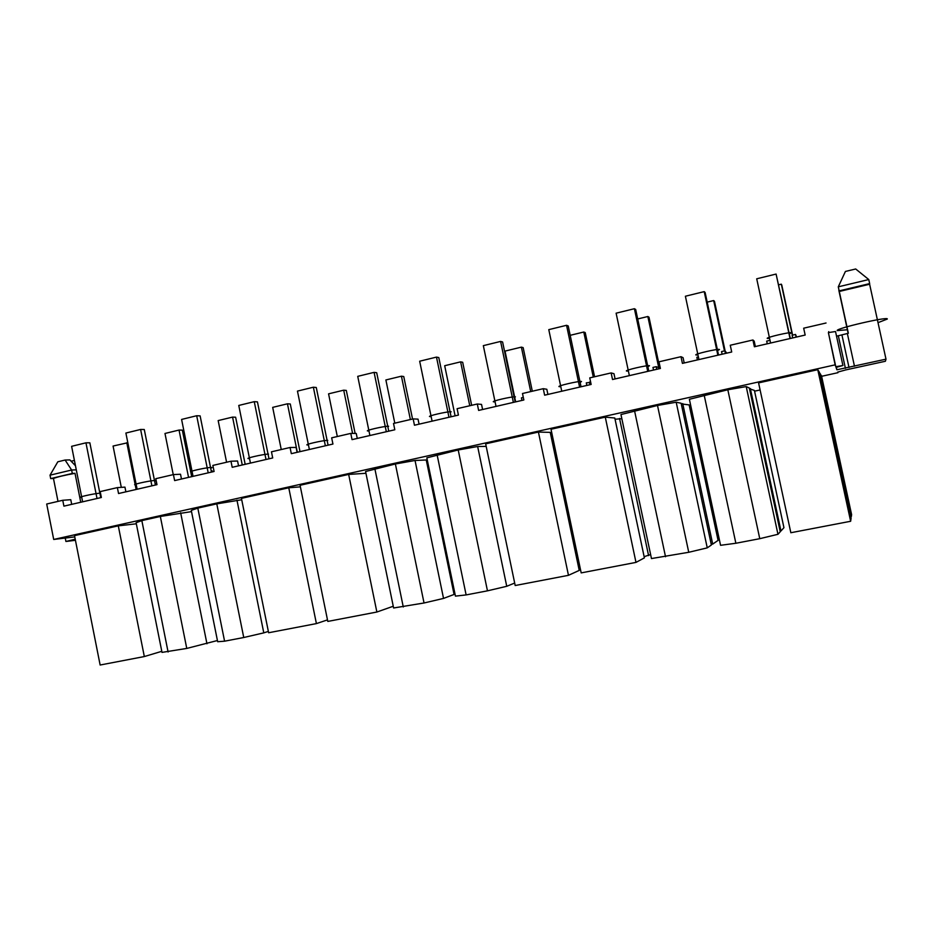 <?xml version="1.0" encoding="UTF-8"?>
<svg xmlns="http://www.w3.org/2000/svg" width="934" height="934" viewBox="0 0 934 934"><rect width="100%" height="100%" fill="white"/><g stroke="black" fill="none" stroke-linecap="round" stroke-linejoin="round"><path stroke-width="1.4" d="M821.616 376.309L837.95 372.689L837.728 372.094L845.784 369.911L885.385 361.26L885.992 359.158L836.899 369.782L836.047 367.401L842.912 365.498L835.802 366.712L835.136 364.844L53.705 539.455L74.755 536.898M689.315 405.648L690.681 405.356M754.567 391.183L760.101 389.957M75.21 539.198L65.929 541.486L75.42 540.284M850.64 521.277L851.096 518.172L819.492 372.433L817.775 369.689L758.583 382.905L790.841 532.73L850.64 521.277L817.775 369.689M820.356 373.81L851.318 516.619L851.61 514.646L821.453 375.55L819.819 373.904M746.219 386.594L777.964 534.295L780.24 531.785L749.337 388.054L746.219 386.594L727.819 389.77L689.385 399.273L720.558 545.304L735.864 543.261L704.154 395.059M750.341 388.532L780.976 530.979L783.941 527.687L754.415 390.435L749.477 388.719M681.131 403.243L676.193 402.215L657.501 405.473L620.958 414.544L651.465 558.555L688.743 552.286L707.248 547.861L711.369 545.012L681.131 403.243M682.719 403.57L712.7 544.102L718.083 540.389L689.152 404.912L681.271 403.897M635.984 562.396L644.39 557.878L614.794 418.012L605.279 417.136L551.013 429.243L581.182 572.892L635.984 562.396L605.279 417.136M621.834 418.666L615.051 419.249M550.243 432.384L538.416 432.057L485.657 443.837L515.194 585.525L568.467 575.321L579.232 570.405L550.243 432.384M551.866 433.306L550.488 433.551M486.194 446.382L477.648 446.51L458.209 449.966L426.826 457.847L455.442 596.125L466.124 594.923L437.077 454.683M426.254 459.983L415.035 460.474L395.386 463.988L365.579 471.507L393.611 607.987L424.036 602.99L443.533 598.414L454.076 594.444L426.254 459.983M427.352 460.392L426.383 460.602M365.941 473.293L348.662 474.425L300.059 485.271L327.799 621.425L376.869 612.027L348.662 474.425M300.374 486.847L288.769 487.793L241.439 498.359L268.63 632.75L316.404 623.597L327.484 619.896M241.719 499.748L216.793 503.87L197.81 508.108L191.272 510.396L217.669 641.716L224.58 641.191L197.81 508.108M191.517 511.622L160.333 516.467L141.84 520.6L136.107 522.701L162.002 652.387L186.765 648.429L217.424 640.526M136.329 523.799L118.291 525.854L74.51 535.637L100.136 665.02L144.326 656.555L118.291 525.854M828.96 332.481L828.703 331.64L828.89 332.492M837.95 372.689L837.798 372.024M842.912 365.498L835.521 331.512L828.4 332.609L835.802 366.712M835.136 364.844L828.4 332.609M826.041 323.001L803.672 328.196L805.166 335.049L754.38 346.771L752.921 339.988L754.205 341.167L755.361 346.549M752.921 339.988L730.26 345.253L731.707 352.001L682.415 363.384L680.991 356.695L683.069 357.664L684.202 362.964M680.991 356.695L658.984 361.808L660.396 368.463L612.529 379.519L611.128 372.923L613.977 373.693L615.086 378.924M611.128 372.923L589.751 377.885L591.14 384.446L544.627 395.187L543.261 388.684L546.822 389.268L547.908 394.428M543.261 388.684L522.48 393.506L523.846 399.986L478.628 410.423L477.297 404.002L481.535 404.41L482.598 409.501M477.297 404.002L457.1 408.695L458.431 415.081L414.462 425.227L413.155 418.899L418.035 419.144L419.074 424.164M413.155 418.899L393.518 423.464L394.813 429.768L352.048 439.634L350.775 433.399L356.251 433.469L357.267 438.431M350.775 433.399L331.663 437.836L332.936 444.047L291.315 453.655L290.065 447.491L296.113 447.421L297.117 452.313M290.065 447.491L271.455 451.811L272.705 457.952L232.204 467.304L230.967 461.221L237.563 461.011L238.532 465.832M230.967 461.221L212.859 465.424L214.084 471.483L174.635 480.59L173.42 474.589L180.519 474.238L181.476 479.002M173.42 474.589L155.791 478.687L156.982 484.664L118.548 493.526L117.369 487.606L124.946 487.128L125.892 491.833M117.369 487.606L100.183 491.599L101.362 497.495L63.909 506.146L62.753 500.285L70.774 499.69L71.696 504.348M62.753 500.285L46.7 504.021L53.705 539.455M836.537 336.158L838.335 335.761L845.41 368.323M839.257 291.466L869.624 284.24L869.659 283.609L839.164 290.871L848.352 333.263L838.335 335.761M790.036 338.54L776.096 274.059L790.316 338.482M770.585 343.035L756.715 278.799L776.096 274.059M778.711 284.8L781.326 284.17L781.77 285.033L792.604 335.119M792.359 335.178L781.326 284.17M717.849 355.2L704.213 291.63L705.123 292.494L718.538 355.048M698.947 359.567L685.393 296.23L704.213 291.63M707.19 302.126L713.669 300.561L714.475 301.32L725.134 350.974M724.469 350.892L713.669 300.561M647.729 371.393L634.396 308.71L635.68 309.458L648.803 371.137M629.364 375.631L616.113 313.182L634.396 308.71M637.712 318.961L647.846 316.509L648.99 317.175L659.929 368.568M658.727 367.599L647.846 316.509M579.594 387.12L566.553 325.301L568.211 325.943L581.041 386.781M561.754 391.229L548.783 329.644L566.553 325.301M570.184 335.318L583.773 332.025L585.233 332.597L594.573 376.764M593.288 377.067L583.773 332.025M513.373 402.402L500.601 341.424L502.597 341.972L515.159 401.982M496.024 406.407L483.333 345.65L500.601 341.424M515.661 401.877L505.025 351.102L521.382 347.133L523.157 347.623L532.31 391.229M530.71 391.603L521.382 347.133M448.974 417.264L436.482 357.103L438.793 357.559L451.087 416.774M432.092 421.164L419.67 361.213L436.482 357.103M455.103 415.852L444.689 365.719L460.625 361.855L462.68 362.264L471.647 405.321M469.767 405.753L460.625 361.855M386.326 431.73L374.09 372.362L376.706 372.724L388.754 431.169M369.899 435.513L357.734 376.355L374.09 372.362M394.802 423.172L385.882 379.963L401.422 376.192L403.745 376.53L412.548 419.051M410.376 419.553L401.422 376.192M325.359 445.798L313.369 387.213L316.276 387.493L328.079 445.168M309.376 449.488L297.456 391.101L313.369 387.213M337.314 436.517L328.57 393.844L343.712 390.178L346.304 390.424L355.142 433.458M352.585 433.423L343.712 390.178M266.003 459.493L254.258 401.667L257.434 401.865L269.004 458.804M250.44 463.089L238.765 405.449L254.258 401.667M281.251 449.534L272.681 407.376L287.45 403.803L290.287 403.99L300.001 451.647M297.327 452.266L287.45 403.803M208.2 472.837L196.689 415.735L200.121 415.875L211.458 472.09M193.046 476.34L181.593 419.436L196.689 415.735M226.588 462.237L218.171 420.58L232.566 417.101L235.637 417.218L245.175 464.303M242.268 464.98L232.566 417.101M151.892 485.832L140.614 429.453L144.28 429.512L155.394 485.026M137.123 489.241L125.892 433.049L140.614 429.453M173.245 474.624L164.979 433.469L179.036 430.06L182.328 430.119L191.692 476.644M188.551 477.379L179.036 430.06M97.019 498.499L85.951 442.821L89.851 442.809L100.755 497.635M82.624 501.827L71.614 446.324L85.951 442.821M121.303 487.361L113.072 446.043L127.83 442.716M136.13 489.474L126.79 442.716M80.744 502.258L75.012 473.328L72.303 473.445L71.626 470.012L65.1 460.03L69.898 459.913L75.456 465.727M72.303 473.445L50.693 478.593L53.46 478.465C57.546 476.889 64.726 475.184 75.012 473.328M53.46 478.465L58.001 501.395M65.252 538.054L65.929 541.486M50.693 478.593L50.027 475.184L71.626 470.012L76.273 469.849M65.1 460.03L57.815 461.793L50.027 475.184M71.147 461.221L74.405 460.439M848.13 333.321L838.895 290.112M869.624 284.24L885.992 359.158M869.659 283.609L868.772 279.546L855.684 268.98L845.41 271.455L838.288 286.831L848.282 333.286M839.164 290.871L838.288 286.831L868.772 279.546M838.825 290.276L848.2 333.298M767.258 343.805L766.686 341.12L770.001 340.35M792.697 337.933L792.114 335.236L795.523 334.454L796.644 337.022M796.107 337.139L795.523 334.454M697.406 359.929L696.834 357.278L698.375 356.928M722.122 354.219L721.55 351.569L724.866 350.799L726.85 353.122M725.438 353.449L724.866 350.799M653.531 370.051L652.971 367.436L656.193 366.688L658.739 367.599L658.995 368.79M656.754 369.304L656.193 366.688M586.844 385.438L586.295 382.858L590.708 382.415M589.973 384.715L589.424 382.134M521.978 400.417L521.441 397.872L523.309 397.44M212.368 471.88L212.158 470.794L211.212 470.841M155.102 483.52L156.737 483.427M100.417 495.931L101.035 495.884M780.976 530.979L780.1 531.142M727.819 389.77L759.762 538.684L735.864 543.261M777.964 534.295L759.762 538.684M712.7 544.102L711.229 544.382M634.513 410.61L665.522 556.734M657.501 405.473L688.743 552.286M676.193 402.215L707.248 547.861M650.613 554.539L644.133 556.687M580.353 568.946L578.998 569.261M619.546 418.455L648.593 555.625M538.416 432.057L568.467 575.321M458.209 449.966L487.466 590.837L466.124 594.923M477.648 446.51L506.742 586.295L487.466 590.837M514.669 583.049L506.742 586.295M454.94 593.662L453.959 593.849M374.826 468.588L403.278 606.96M395.386 463.988L424.036 602.99M415.035 460.474L443.533 598.414M393.249 606.248L376.869 612.027M288.769 487.793L316.404 623.597M216.793 503.87L243.751 637.513L224.58 641.191M236.967 500.204L263.785 632.867L243.751 637.513M268.362 631.407L263.785 632.867M141.84 520.6L168.097 652.002M160.333 516.467L186.765 648.429M180.647 512.766L206.951 643.771M161.792 651.313L144.326 656.555M878.018 322.662L887.3 319.054C889.075 316.112 835.171 328.558 837.214 330.589L847.36 329.772M789.335 333.928L791.507 332.808C791.343 331.523 765.6 337.501 767.258 338.423L769.593 338.435M717.581 350.577L719.472 349.514C718.55 348.417 693.553 354.231 695.923 354.967L697.967 354.978M647.869 366.758L649.504 365.731C647.857 364.832 623.585 370.471 626.621 371.043L628.395 371.031M580.131 382.473L581.508 381.504C579.197 380.768 555.613 386.256 559.279 386.664L560.785 386.653M514.272 397.756L515.416 396.833C512.474 396.261 489.544 401.585 493.794 401.842L495.067 401.83M450.223 412.63L451.145 411.731C447.596 411.334 425.297 416.506 430.119 416.611L431.146 416.587M387.914 427.095L388.614 426.231C384.493 425.974 362.812 431.018 368.148 430.983L368.965 430.959M327.262 441.163L327.764 440.346C323.106 440.229 302.009 445.133 307.846 444.969L308.442 444.946M268.198 454.881L268.513 454.087C263.353 454.099 242.805 458.874 249.121 458.582L249.53 458.571M210.687 468.226C212.275 467.677 212.322 467.42 210.815 467.467C205.176 467.607 185.165 472.254 191.914 471.857L192.135 471.845M154.635 481.243C156.305 480.671 156.293 480.426 154.6 480.508C148.506 480.765 129.009 485.295 136.177 484.781L136.236 484.769M100.02 493.911L100.603 493.712M100.498 493.175L99.81 493.21C93.377 493.584 74.486 497.95 81.737 497.378M836.374 367.331L836.899 369.782M847.36 333.543L854.47 366.21M841.931 334.944L849.018 367.517"/></g></svg>

